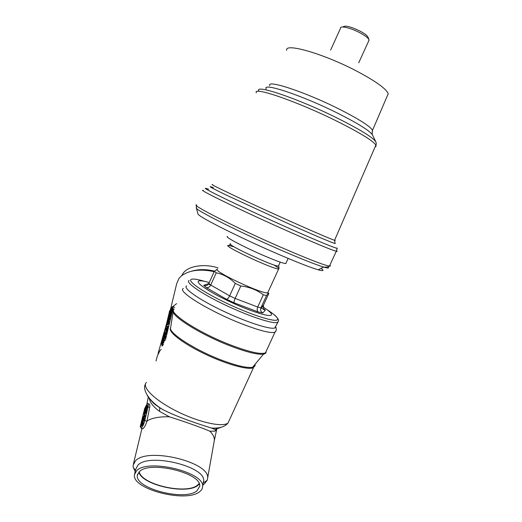 <?xml version="1.0" encoding="UTF-8"?>
<svg xmlns="http://www.w3.org/2000/svg" width="522" height="522" viewBox="0 0 522 522"><rect width="100%" height="100%" fill="white"/><g stroke="black" fill="none" stroke-linecap="round" stroke-linejoin="round"><path stroke-width="0.78" d="M227.52 236.531C223.925 236.479 244.237 247.232 264.028 255.702C276.066 260.83 283.315 263.453 285.775 263.577L286.017 263.049M340.625 27.764C341.101 25.591 351.567 28.292 360.076 32.873C365.126 35.6 368.088 37.865 368.976 39.659L368.728 40.879M343.215 26.759C345.407 25.284 351.078 26.766 360.239 31.203C364.65 33.591 367.24 35.574 368.023 37.16L368.056 37.238M197.884 213.465L198.099 214.216C200.004 217.517 240.003 237.686 277.012 253.659C296.607 262.103 310.336 267.486 318.198 269.796C323.47 271.27 324.423 270.787 321.056 268.354M217.517 269.058C210.738 270.155 263.427 295.008 267.766 292.718L268.099 291.994M263.675 308.724L265.339 310.14L262.762 312.991L258.22 311.954L234.169 302.851L226.398 299.21L206.307 287.629L203.724 285.338C205.929 286.069 207.639 285.462 208.839 283.498L214.346 271.283L217.53 269.039M214.346 271.283L216.245 272.817L210.731 285.038L229.66 295.85L235.305 283.413C229.778 277.821 223.423 274.291 216.245 272.817M235.305 283.413L240.805 285.978L235.154 298.421L257.718 307.027L263.323 294.767C256.883 289.88 249.379 286.95 240.805 285.978M263.323 294.767L266.52 295.602L260.941 307.784L263.427 305.259L268.837 293.455L268.38 293.025L266.52 295.602M234.032 246.795L228.205 245.373C221.863 245.457 274.8 270.155 278.676 268.882L279.022 268.589M230.509 243.728C224.525 243.722 274.794 267.14 278.428 266.024L278.644 265.561M186.628 285.899C182.55 287.929 198.367 299.217 222.3 310.636C246.195 322.081 270.546 329.924 274.866 327.933L275.636 327.366L275.688 326.146M209.263 282.559C203.854 280.993 200.376 280.471 198.817 280.986C194.804 282.239 208.904 291.902 229.51 301.546C250.084 311.223 269.907 317.435 271.388 314.962C272.106 313.663 269.345 311.008 263.108 307.008M278.898 268.347L274.05 264.98M265.339 310.14L263.623 308.639L263.427 305.259M262.762 312.991C261.111 312.032 260.413 310.583 260.661 308.652L260.941 307.784L257.718 307.027C256.876 309.252 257.046 310.897 258.22 311.954M234.169 302.851C233.876 302.121 234.202 300.639 235.154 298.421L229.66 295.85C228.577 298.01 227.488 299.126 226.398 299.21M206.307 287.629C208.108 287.968 209.583 287.107 210.731 285.038L208.872 283.426M191.522 271.199C198.412 269.13 206.073 269.104 214.49 271.133M218.046 267.89C204.402 263.401 188.501 265.881 183.242 273.052L181.715 275.636M214.177 271.662C200.363 268.719 189.499 270.083 181.571 275.753L179.079 278.252L176.69 283.642L170.453 309.624M172.873 306.525L176.593 303.647M170.329 329.128L170.55 328.325M161.905 345.962L162.316 345.969L161.624 344.468M163.425 344.5L162.185 345.916M164.097 340.925L163.96 341.336M163.614 342.778L162.088 344.585M164.469 339.829L164.893 340.729L164.391 340.54L163.399 342.693L164.117 340.846L163.96 340.455L163.379 340.97L163.875 341.16M167.06 324.475L166.577 326.485L165.781 326.668L166.525 323.555L166.825 323.294L167.608 323.953L168.56 322.244L168.299 321.904L168.606 322.022M167.112 323.405L167.738 323.855M168.906 321.128L169.324 322.113L168.214 324.514L167.588 324.717M169.787 317.5L170.211 318.381L168.808 320.736M168.756 320.717L168.58 321.16M168.378 321.572L167.412 322.505M168.104 319.131L167.334 321.702L168.365 319.666L168.639 319.333L168.86 319.764L169.363 317.657L169.624 317.435L169.728 318.192L167.105 322.387L166.988 321.545L168.104 319.131L168.56 319.431M168.208 320.267L167.816 321.141M170.381 315.347L167.582 319.183L170.381 313.644L168.443 315.588L171.099 312.345L168.293 317.885L170.381 315.347L170.864 315.536L170.72 316.136L169.663 317.422M169.317 317.846L168.221 319.177M169.141 315.934L168.299 316.188M171.099 312.345L171.581 312.534L171.431 313.174L170.009 315.797M172.201 307.719L169.976 313.135L169.298 313.781L169.2 312.43L169.552 310.981L172.201 307.719L172.684 307.915L171.138 312.358M168.521 315.49L169.037 313.389M170.192 310.192C171.131 308.137 171.94 306.923 172.612 306.544C173.2 306.375 173.297 307.19 172.899 308.991L165.474 339.933M161.964 342.778L162.512 340.494M162.694 339.75L163.242 337.46M163.458 336.579L163.986 334.361M164.162 333.623L165.063 329.897M165.239 329.167L165.833 326.687M166.609 323.464L166.903 322.224M167.301 320.573L167.634 319.203M167.836 318.348L168.352 316.208M167.823 326.061L166.198 330.537L165.852 330.857L166.081 328.592L165.011 329.878L167.823 326.061L168.312 326.257L166.818 330.563M165.82 329.682L165.011 329.878M163.934 334.341L166.759 330.537L163.915 336.135L166.016 333.643L166.511 333.832L163.68 337.623L163.19 337.434L163.353 336.768L166.029 331.842L163.934 334.341L164.423 334.524L164.835 334.034M166.759 330.537L167.249 330.726L167.092 331.392L165.591 334.145M165.115 336.051L165.67 337.46L162.955 340.664L162.459 340.474L164.698 337.388L165.115 336.051L165.611 336.24L165.507 336.866M214.033 442.003L214.353 440.209C214.47 437.312 212.976 434.304 209.864 431.205C201.968 427.766 183.914 421.332 169.448 416.83C159.634 416.497 152.15 417.874 146.995 420.973L149.69 407.401C150.049 404.863 149.729 403.708 148.724 403.937L148.32 403.793M169.448 416.83L159.53 411.356C153.338 406.873 149.899 402.462 149.207 398.116M135.205 471.451L133.227 467.314L133.13 465.219L135.459 460.887C147.511 446.786 210.725 462.277 207.599 478.322L207.188 480.331L204.272 483.966L202.947 484.847M146.995 420.973L146.917 421.313C145.892 424.562 144.653 426.957 143.191 428.49L142.343 428.621M134.735 473.415L135.746 469.167L137.899 465.193C148.979 452.502 206.451 466.603 203.619 481.108L203.345 482.628M136.581 470.779C147.667 458.218 205.42 472.332 202.608 486.713C202.516 488.618 201.525 490.282 199.626 491.704C186.243 503.188 131.596 489.173 134.428 474.707L136.581 470.779M216.95 428.666L216.676 429.573L215.077 431.152L209.864 431.205M146.277 405.346L147.7 403.571C148.496 403.271 148.626 404.361 148.091 406.834L144.803 420.575C143.922 423.871 142.819 426.317 141.501 427.903L141.136 428.203L140.398 426.676M140.535 425.671L140.829 424.353M140.718 424.314L143.557 419.721L141.253 422.102L141.423 421.391L144.137 418.579L143.87 419.701L141.247 423.518L143.152 422.676L143.687 422.866L143.413 423.994L140.699 426.781L140.164 426.598L140.34 425.874L142.65 423.505L140.718 424.314L141.977 424.197M141.873 422.2L141.253 422.102M144.137 418.579L144.666 418.768L144.398 419.89L142.193 423.101M144.933 414.788L145.37 415.956L143.961 418.292M143.804 418.233L142.486 419.91M147.224 405.046L147.622 406.54L146.297 409.581L146.826 409.77L145.932 413.496L145.083 413.639L145.808 410.625L144.959 411.512L145.488 411.701L144.848 414.357L144.007 414.501L144.646 411.845L143.419 413.137L143.948 413.32L144.405 412.837M147.1 406.357L145.684 409.502L146.812 406.664L146.578 405.633L146.147 406.005L144.607 408.994L144.725 409.946L145.397 410.024L145.227 410.71L144.509 410.69L144.326 409.294L146.317 405.307L146.799 404.896L147.1 406.357L147.622 406.54M145.142 410.801L144.718 410.768M146.923 405.946L145.018 409.894M143.752 412.263L144.183 410.527M141.064 423.388L141.364 422.141M141.586 421.221L141.951 419.708M142.558 417.208L143.53 413.176M150.851 399.963C152.659 402.475 155.628 405.059 159.771 407.702L162.649 409.47C176.462 416.863 200.983 424.836 211.554 428.06L217.889 428.49L219.044 427.759M215.077 431.152L215.527 429.776L216.845 428.673M147.38 395.656C149.227 399.141 153.357 403.154 159.771 407.702L159.53 411.356M169.715 311.197L169.552 313.083L170.12 312.534L171.751 308.698L169.715 311.197L170.192 311.386L169.872 312.815M169.976 313.135L170.335 313.272M171.855 309.174L172.338 309.363M171.477 309.807L170.192 311.386M169.513 312.045L169.989 312.234M170.237 315.947L170.72 316.136M167.582 319.183L167.953 319.327M170.948 312.985L171.431 313.174M168.71 320.377L169.193 320.567M169.728 318.192L170.211 318.381M168.613 319.464L168.978 319.608M168.639 319.333L169.056 319.497M167.262 321.213L167.666 321.369M167.96 319.732L168.319 319.875M167.431 322.087L167.921 322.276M168.299 321.904L168.73 321.056L168.834 321.924L167.732 324.319L167.386 324.638L166.635 324.025L166.087 326.296L166.577 326.485M166.087 326.296L165.781 326.668M167.732 324.319L168.214 324.514M168.834 321.924L169.324 322.113M166.387 328.221L166.335 329.937L167.366 327.053L166.387 328.221L166.877 328.41L166.609 329.526M166.198 330.537L166.616 330.7M167.405 327.803L167.901 327.992M166.107 329.415L166.57 329.591M166.016 333.643L165.865 334.263L166.361 334.452M165.865 334.263L163.19 337.434M166.596 331.202L167.092 331.392M165.291 336.788L165.174 337.271L165.67 337.46M165.174 337.271L162.459 340.474M163.379 340.97L161.827 344.487L161.657 343.717L163.334 340.566L164.215 339.731L164.391 340.54M163.151 341.943L163.105 341.284L162.055 343.802L163.151 341.943M163.399 342.693L163.895 342.882M162.205 344.155L162.701 344.344M163.092 342.151L162.492 343.346M161.931 343.391L162.335 343.541M144.868 409.842L144.698 410.54M144.607 408.994L145.129 409.176M146.147 406.005L146.669 406.194M145.684 409.502L146.199 409.685M143.419 413.137L146.297 409.581L145.403 413.307L145.932 413.496M145.403 413.307L145.083 413.639M144.959 411.512L144.32 414.174L144.848 414.357M144.32 414.174L144.007 414.501M143.791 418.063L143.374 417.783L142.199 419.812L142.062 418.664L143.256 416.086L143.694 416.465L144.725 414.716L144.835 415.766L143.791 418.063L144.326 418.246M143.674 416.98L143.955 417.359L144.496 415.479L143.674 416.98L144.124 417.137M142.578 418.925L143.393 417.274L143.198 416.7L142.336 418.37L142.578 418.925M144.835 415.766L145.37 415.956M142.395 419.649L142.924 419.832M142.336 418.37L142.839 418.546M143.393 417.267L142.897 418.448M143.152 422.676L142.878 423.812L143.413 423.994M142.878 423.812L140.164 426.598M143.87 419.701L144.398 419.89M199.117 483.594L197.564 485.127C186.458 494.882 141.26 484.625 139.263 471.771M196.983 490.83L199.678 486.302C202.249 473.16 149.579 460.26 139.341 471.699L137.345 475.333C134.754 488.546 184.827 501.368 196.983 490.83M138.904 472.129C141.867 485.088 186.883 495.013 198.001 485.277L199.306 484.064M286.728 50.36C284.177 42.589 322.498 53.277 355.736 70.607C375.409 80.982 386.241 88.694 388.224 93.732L387.207 96.107M256.361 92.844C252.217 86.084 296.411 101.098 336.305 120.902C359.704 132.601 372.897 140.666 375.892 145.077L376.094 146.264L375.103 146.891M258.964 91.2C253.092 83.527 297.031 98.051 337.147 118.024C361.061 130.043 374.026 138.141 376.049 142.31C376.342 143.648 376.297 144.574 375.892 145.077L334.563 240.303L335.248 240.427L334.7 239.989M266.259 89.021C261.359 81.974 301.305 95.004 337.414 113.059C359.006 123.955 370.777 131.4 372.721 135.387L375.742 141.677M269.783 85.641C266.429 79.305 304.626 91.741 338.647 108.817C358.797 119.016 370.091 126.18 372.532 130.304L372.134 131.896M196.148 207.697L196.429 208.317C198.314 211.495 240.831 232.734 280.144 249.784C300.933 258.788 315.425 264.55 323.62 267.062C328.129 268.399 329.552 268.328 327.881 266.853M196.748 204.924C189.284 204.004 235.637 227.599 281.488 247.519C308.182 259.075 324.155 265.274 329.415 266.122C330.55 266.246 330.7 265.926 329.865 265.163M203.26 190.315C196.155 188.566 242.978 211.338 288.77 231.585C315.425 243.343 331.268 249.907 336.298 251.271C337.277 251.5 337.44 251.363 336.775 250.854M208.754 189.277C201.368 186.641 205.766 189.303 221.935 197.264C238.169 205.192 265.581 217.876 289.703 228.597C320.227 242.182 339.77 250.09 337.062 247.989M213.361 187.626C206.516 185.082 210.797 187.555 226.202 195.032L290.232 224.538C319.007 237.386 337.558 245.053 335.078 243.239L334.563 240.303C330.165 238.835 315.68 232.623 291.119 221.667C249.262 202.973 206.125 182.537 212.695 184.677M189.068 280.458C185.062 282.33 200.963 293.449 224.93 304.855C248.844 316.28 273.15 324.26 277.397 322.433L278.304 321.337M204.8 281.404C197.962 279.374 193.525 278.663 191.489 279.277C186.471 280.686 203.038 292.203 227.755 303.778C252.426 315.386 276.027 322.681 277.554 319.588C278.291 317.931 274.846 314.668 267.199 309.8M203.724 285.338L208.82 283.537M265.189 310.309L260.935 307.797M210.777 284.934L208.448 284.138M155.993 361.041L157.416 355.821L159.869 350.758L161.226 349.394M266.501 350.588L265.45 352.859C260.785 354.64 249.085 351.985 230.365 344.892C198.236 332.573 167.144 312.104 174.224 308.933M266.024 351.619C266.246 352.944 265.404 353.779 263.493 354.131C257.685 354.888 246.495 352.102 229.915 345.786C200.063 334.341 169.996 315.268 173.304 310.675L173.493 310.133M275.955 330.844L274.957 332.227C270.507 333.506 258.945 330.504 240.257 323.216C208.18 310.577 176.645 290.878 183.372 288.535M255.069 364.291C255.428 365.818 254.605 366.803 252.609 367.26C247.121 368.186 236.844 365.837 221.778 360.206C194.699 350.021 167.595 332.299 170.655 327.509L173.2 311.36M254.514 364.956L253.535 367.56C249.053 370.503 226.913 364.545 205.035 354.079C183.111 343.646 167.862 331.822 170.55 328.084M229.471 419.864L228.042 422.983C222.77 427.564 199.058 422.442 177.004 411.375C154.884 400.367 141.364 386.998 146.395 382.417M221.439 427.198L217.889 428.49M173.8 309.344L172.899 308.991M146.917 421.313L144.803 420.575M149.69 407.401L148.091 406.834M155.556 404.289L155.445 404.772M285.775 263.577L288.151 258.403M358.731 62.79L369.087 40.096M368.023 37.16L368.976 39.659M372.558 135.009C372.062 134.917 372.055 133.345 372.532 130.304L388.224 93.732M318.198 269.796L323.62 267.062C326.491 267.297 328.423 266.983 329.415 266.122L336.298 251.271L337.219 248.244M198.099 214.216L196.429 208.317L196.383 205.387M330.622 50.099L340.572 28.129M267.766 292.718L278.676 268.882M228.01 245.803L228.205 245.373M278.428 266.024L280.216 262.129M274.866 327.933L278.311 321.33C279.211 320.984 278.546 316.828 267.649 310.14M230.535 244.374L229.125 245.412M278.755 265.822L279.029 268.654M261.568 307.145L261.907 307.38M260.661 308.652L263.166 306.094M166.159 325.102L158.003 353.759M146.786 404.537L148.3 396.968M207.599 478.322L214.353 440.209M203.306 482.83L207.188 480.331M202.608 486.713L203.619 481.108M214.346 440.32L216.676 429.573L215.527 429.776L211.554 428.06C219.481 428.503 224.975 426.807 228.042 422.983L253.535 367.56L252.609 367.26L263.493 354.131L265.45 352.859L274.957 332.227C276.379 331.072 276.64 329.362 275.76 327.105L275.486 326.589M133.475 463.784L141.945 428.484M142.839 428.797L141.136 428.203M150.623 399.721C153.435 403.532 153.585 403.467 159.954 407.923L162.649 409.47C148.026 400.759 142.199 388.675 145.423 384.231M174.72 307.386L173.056 306.721M169.767 313.97L169.298 313.781M168.945 320.789L168.462 320.599M167.588 322.576L167.105 322.387M167.869 324.828L167.386 324.638M162.322 344.677L161.827 344.487M145.031 410.879L144.509 410.69M146.904 405.751L146.578 405.633M144.176 418.37L143.648 418.181M142.728 419.995L142.199 419.812M155.073 403.884L154.956 404.38M137.625 474.139L137.345 475.333M135.439 470.446L133.227 467.314"/></g></svg>

